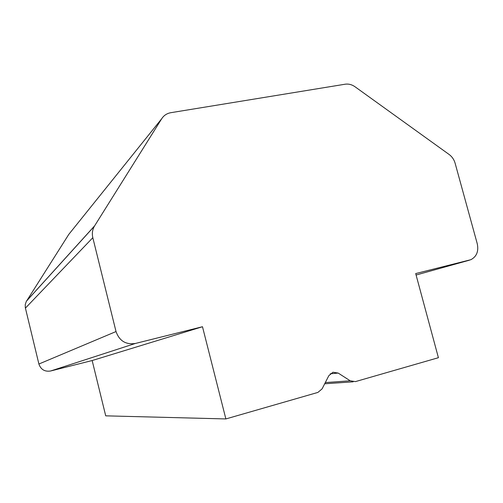 <?xml version="1.0" encoding="UTF-8"?>
<svg xmlns="http://www.w3.org/2000/svg" width="503" height="503" viewBox="0 0 503 503"><rect width="100%" height="100%" fill="white"/><g stroke="black" fill="none" stroke-linecap="round" stroke-linejoin="round"><path stroke-width="0.75" d="M350.22 380.796L355.407 381.614L438.409 357.702L415.698 273.575L470.846 259.705C476.662 256.605 478.806 251.293 477.265 243.779L455.114 163.224C454.058 159.57 452.059 156.659 449.116 154.471L355.024 86.761C351.88 84.567 348.585 83.718 345.146 84.215L170.85 112.691C166.921 113.401 163.884 115.394 161.746 118.677L94.482 226.067C92.407 229.664 91.854 233.543 92.816 237.705L116.023 331.552C119.343 340.877 125.775 344.851 135.332 343.474L202.489 326.73L225.872 418.936L317.909 392.415L322.09 388.876L328.805 375.716L332.973 372.226L338.186 373.069L350.22 380.796L325.303 382.588M225.872 418.936L105.718 415.843L92.162 360.538L202.489 326.73M92.162 360.538L50.57 371.007C44.729 371.88 40.837 369.548 38.894 364.021L25.301 307.616L25.257 304.504L26.244 301.561L68.81 234.36L161.746 118.677M338.186 373.069L330.213 373.804M469.387 260.189L416.088 275.022M94.639 225.816L26.596 300.951M92.816 237.705L25.408 308.125M116.023 331.552L38.894 364.021M135.332 343.474L50.57 371.007M353.137 381.821L324.687 383.783M94.482 226.067L26.502 301.108"/></g></svg>
